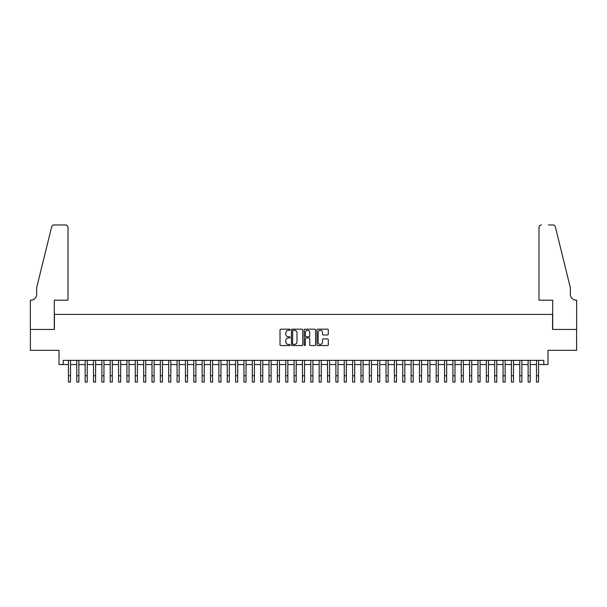 <?xml version="1.0" encoding="UTF-8"?>
<svg xmlns="http://www.w3.org/2000/svg" width="607" height="607" viewBox="0 0 607 607"><rect width="100%" height="100%" fill="white"/><g stroke="black" fill="none" stroke-linecap="round" stroke-linejoin="round"><path stroke-width="0.91" d="M290.131 329.745A0.577 0.577 0 0 0 289.554 329.169L280.836 329.169A0.819 0.819 0 0 0 280.017 329.988L280.017 344.753A0.819 0.819 0 0 0 280.836 345.573L289.554 345.573A0.577 0.577 0 0 0 290.131 345.004A0.577 0.577 0 0 0 289.554 344.427L288.424 344.427A2.625 2.625 0 0 1 285.798 341.802L285.798 340.573A2.625 2.625 0 0 1 288.424 337.947L289.554 337.947A0.577 0.577 0 0 0 290.131 337.371A0.577 0.577 0 0 0 289.554 336.802L288.424 336.802A2.625 2.625 0 0 1 285.798 334.169L285.798 332.94A2.625 2.625 0 0 1 288.424 330.314L289.554 330.314A0.577 0.577 0 0 0 290.131 329.745M327.477 334.95A0.819 0.819 0 0 0 328.296 334.131L328.296 329.988A0.819 0.819 0 0 0 327.477 329.169L317.795 329.169A0.819 0.819 0 0 0 316.975 329.988L316.975 344.753A0.819 0.819 0 0 0 317.795 345.573L327.477 345.573A0.819 0.819 0 0 0 328.296 344.753L328.296 339.753A0.819 0.819 0 0 0 327.477 338.934L323.334 338.934A0.819 0.819 0 0 0 322.514 339.753L322.514 342.234A2.193 2.193 0 0 1 320.321 344.427A2.193 2.193 0 0 1 318.121 342.234L318.121 332.515A2.193 2.193 0 0 1 320.321 330.314A2.193 2.193 0 0 1 322.514 332.515L322.514 334.131A0.819 0.819 0 0 0 323.334 334.95L327.477 334.95M63.196 364.534L63.196 360.361L543.804 360.361L543.804 364.534L547.984 364.534L547.984 350.33L576.604 350.33L576.604 329.434L552.575 329.434L552.575 314.388L54.425 314.388L54.425 329.434L30.396 329.434L30.396 350.33L59.016 350.33L59.016 364.534L68.424 364.534M302.779 329.988A0.819 0.819 0 0 0 301.96 329.169L292.278 329.169A0.819 0.819 0 0 0 291.459 329.988L291.459 344.753A0.819 0.819 0 0 0 292.278 345.573L301.96 345.573A0.819 0.819 0 0 0 302.779 344.753L302.779 329.988M305.04 329.169L314.722 329.169A0.819 0.819 0 0 1 315.541 329.988L315.541 344.753A0.819 0.819 0 0 1 314.722 345.573L310.579 345.573A0.819 0.819 0 0 1 309.752 344.753L309.752 338.767A0.819 0.819 0 0 0 308.933 337.947L306.186 337.947A0.819 0.819 0 0 0 305.367 338.767L305.367 345.004A0.577 0.577 0 0 1 304.79 345.573A0.577 0.577 0 0 1 304.221 345.004L304.221 329.988A0.819 0.819 0 0 1 305.04 329.169M70.511 364.534L76.778 364.534M78.872 364.534L85.139 364.534M87.226 364.534L93.501 364.534M95.587 364.534L101.855 364.534M103.949 364.534L110.216 364.534M112.303 364.534L118.57 364.534M120.664 364.534L126.931 364.534M129.018 364.534L135.285 364.534M137.379 364.534L143.647 364.534M145.733 364.534L152.008 364.534M154.095 364.534L160.362 364.534M162.456 364.534L168.723 364.534M170.81 364.534L177.077 364.534M179.171 364.534L185.439 364.534M187.525 364.534L193.8 364.534M195.886 364.534L202.154 364.534M204.248 364.534L210.515 364.534M212.602 364.534L218.869 364.534M220.963 364.534L227.23 364.534M229.317 364.534L235.592 364.534M237.678 364.534L243.946 364.534M246.04 364.534L252.307 364.534M254.394 364.534L260.661 364.534M262.755 364.534L269.022 364.534M271.109 364.534L277.384 364.534M279.47 364.534L285.738 364.534M287.832 364.534L294.099 364.534M296.186 364.534L302.453 364.534M304.547 364.534L310.814 364.534M312.901 364.534L319.168 364.534M321.262 364.534L327.53 364.534M329.616 364.534L335.891 364.534M337.978 364.534L344.245 364.534M346.339 364.534L352.606 364.534M354.693 364.534L360.96 364.534M363.054 364.534L369.322 364.534M371.408 364.534L377.683 364.534M379.77 364.534L386.037 364.534M388.131 364.534L394.398 364.534M396.485 364.534L402.752 364.534M404.846 364.534L411.114 364.534M413.2 364.534L419.475 364.534M421.562 364.534L427.829 364.534M429.923 364.534L436.19 364.534M438.277 364.534L444.544 364.534M446.638 364.534L452.905 364.534M454.992 364.534L461.267 364.534M463.353 364.534L469.621 364.534M471.715 364.534L477.982 364.534M480.069 364.534L486.336 364.534M488.43 364.534L494.697 364.534M496.784 364.534L503.051 364.534M505.145 364.534L511.413 364.534M513.499 364.534L519.774 364.534M521.861 364.534L528.128 364.534M530.222 364.534L536.489 364.534M538.576 364.534L543.804 364.534M293.181 330.314A0.577 0.577 0 0 0 292.612 330.891L292.612 343.85A0.577 0.577 0 0 0 293.181 344.427L294.372 344.427A2.625 2.625 0 0 0 296.998 341.802L296.998 332.94A2.625 2.625 0 0 0 294.372 330.314L293.181 330.314M309.752 332.553A2.193 2.193 0 0 0 307.559 330.36A2.193 2.193 0 0 0 305.367 332.553L305.367 335.975A0.819 0.819 0 0 0 306.186 336.802L308.933 336.802A0.819 0.819 0 0 0 309.752 335.975L309.752 332.553M68.424 375.779L70.511 375.779L70.511 382.046L68.424 382.046L68.424 360.361M70.511 375.779L70.511 360.361M68.007 300.177L68.007 227.458A2.504 2.504 0 0 0 65.495 224.954L54.091 224.954A2.504 2.504 0 0 0 51.656 226.859L36.663 287.642L36.663 294.327A5.85 5.85 0 0 1 30.813 300.177L30.35 300.177L30.35 329.434L54.296 329.434L54.296 300.177L68.007 300.177L68.007 227.458C67.847 225.948 67.005 225.114 65.495 224.954L58.56 224.954M51.656 226.859C52.293 225.485 52.293 225.485 51.656 226.859C52.293 225.485 52.293 225.485 51.656 226.859M36.663 294.327A5.85 5.85 0 0 1 30.813 300.177M538.993 300.177L538.993 227.458L538.993 300.177L552.704 300.177L552.704 329.434L576.65 329.434L576.65 300.177L576.187 300.177A5.85 5.85 0 0 1 570.337 294.327A5.85 5.85 0 0 0 576.187 300.177M565.739 269L555.344 226.859L570.337 287.642L570.337 294.327M548.44 224.954L552.909 224.954A2.504 2.504 0 0 1 555.344 226.859C554.707 225.485 554.707 225.485 555.344 226.859C554.707 225.485 554.707 225.485 555.344 226.859M541.505 224.954A2.504 2.504 0 0 0 538.993 227.458C539.153 225.948 539.995 225.114 541.505 224.954M76.778 382.046L78.872 382.046L76.778 382.046L76.778 360.361M78.872 382.046L78.872 360.361M85.139 382.046L87.226 382.046L85.139 382.046L85.139 360.361M87.226 382.046L87.226 360.361M93.501 382.046L95.587 382.046L93.501 382.046L93.501 360.361M95.587 382.046L95.587 360.361M101.855 382.046L103.949 382.046L101.855 382.046L101.855 360.361M103.949 382.046L103.949 360.361M110.216 382.046L112.303 382.046L110.216 382.046L110.216 360.361M112.303 382.046L112.303 360.361M118.57 382.046L120.664 382.046L118.57 382.046L118.57 360.361M120.664 382.046L120.664 360.361M126.931 382.046L129.018 382.046L126.931 382.046L126.931 360.361M129.018 382.046L129.018 360.361M135.285 382.046L137.379 382.046L135.285 382.046L135.285 360.361M137.379 382.046L137.379 360.361M143.647 382.046L145.733 382.046L143.647 382.046L143.647 360.361M145.733 382.046L145.733 360.361M152.008 382.046L154.095 382.046L152.008 382.046L152.008 360.361M154.095 382.046L154.095 360.361M160.362 382.046L162.456 382.046L160.362 382.046L160.362 360.361M162.456 382.046L162.456 360.361M168.723 382.046L170.81 382.046L168.723 382.046L168.723 360.361M170.81 382.046L170.81 360.361M177.077 382.046L179.171 382.046L177.077 382.046L177.077 360.361M179.171 382.046L179.171 360.361M185.439 382.046L187.525 382.046L185.439 382.046L185.439 360.361M187.525 382.046L187.525 360.361M193.8 382.046L195.886 382.046L193.8 382.046L193.8 360.361M195.886 382.046L195.886 360.361M202.154 382.046L204.248 382.046L202.154 382.046L202.154 360.361M204.248 382.046L204.248 360.361M210.515 382.046L212.602 382.046L210.515 382.046L210.515 360.361M212.602 382.046L212.602 360.361M218.869 382.046L220.963 382.046L218.869 382.046L218.869 360.361M220.963 382.046L220.963 360.361M227.23 382.046L229.317 382.046L227.23 382.046L227.23 360.361M229.317 382.046L229.317 360.361M235.592 382.046L237.678 382.046L235.592 382.046L235.592 360.361M237.678 382.046L237.678 360.361M243.946 382.046L246.04 382.046L243.946 382.046L243.946 360.361M246.04 382.046L246.04 360.361M252.307 382.046L254.394 382.046L252.307 382.046L252.307 360.361M254.394 382.046L254.394 360.361M260.661 382.046L262.755 382.046L260.661 382.046L260.661 360.361M262.755 382.046L262.755 360.361M269.022 382.046L271.109 382.046L269.022 382.046L269.022 360.361M271.109 382.046L271.109 360.361M277.384 382.046L279.47 382.046L277.384 382.046L277.384 360.361M279.47 382.046L279.47 360.361M285.738 382.046L287.832 382.046L285.738 382.046L285.738 360.361M287.832 382.046L287.832 360.361M294.099 382.046L296.186 382.046L294.099 382.046L294.099 360.361M296.186 382.046L296.186 360.361M302.453 382.046L304.547 382.046L302.453 382.046L302.453 360.361M304.547 382.046L304.547 360.361M310.814 382.046L312.901 382.046L310.814 382.046L310.814 360.361M312.901 382.046L312.901 360.361M319.168 382.046L321.262 382.046L319.168 382.046L319.168 360.361M321.262 382.046L321.262 360.361M327.53 382.046L329.616 382.046L327.53 382.046L327.53 360.361M329.616 382.046L329.616 360.361M335.891 382.046L337.978 382.046L335.891 382.046L335.891 360.361M337.978 382.046L337.978 360.361M344.245 382.046L346.339 382.046L344.245 382.046L344.245 360.361M346.339 382.046L346.339 360.361M352.606 382.046L354.693 382.046L352.606 382.046L352.606 360.361M354.693 382.046L354.693 360.361M360.96 382.046L363.054 382.046L360.96 382.046L360.96 360.361M363.054 382.046L363.054 360.361M369.322 382.046L371.408 382.046L369.322 382.046L369.322 360.361M371.408 382.046L371.408 360.361M377.683 382.046L379.77 382.046L377.683 382.046L377.683 360.361M379.77 382.046L379.77 360.361M386.037 382.046L388.131 382.046L386.037 382.046L386.037 360.361M388.131 382.046L388.131 360.361M394.398 382.046L396.485 382.046L394.398 382.046L394.398 360.361M396.485 382.046L396.485 360.361M402.752 382.046L404.846 382.046L402.752 382.046L402.752 360.361M404.846 382.046L404.846 360.361M411.114 382.046L413.2 382.046L411.114 382.046L411.114 360.361M413.2 382.046L413.2 360.361M419.475 382.046L421.562 382.046L419.475 382.046L419.475 360.361M421.562 382.046L421.562 360.361M427.829 382.046L429.923 382.046L427.829 382.046L427.829 360.361M429.923 382.046L429.923 360.361M436.19 382.046L438.277 382.046L436.19 382.046L436.19 360.361M438.277 382.046L438.277 360.361M444.544 382.046L446.638 382.046L444.544 382.046L444.544 360.361M446.638 382.046L446.638 360.361M452.905 382.046L454.992 382.046L452.905 382.046L452.905 360.361M454.992 382.046L454.992 360.361M461.267 382.046L463.353 382.046L461.267 382.046L461.267 360.361M463.353 382.046L463.353 360.361M469.621 382.046L471.715 382.046L469.621 382.046L469.621 360.361M471.715 382.046L471.715 360.361M477.982 382.046L480.069 382.046L477.982 382.046L477.982 360.361M480.069 382.046L480.069 360.361M486.336 382.046L488.43 382.046L486.336 382.046L486.336 360.361M488.43 382.046L488.43 360.361M494.697 382.046L496.784 382.046L494.697 382.046L494.697 360.361M496.784 382.046L496.784 360.361M503.051 382.046L505.145 382.046L503.051 382.046L503.051 360.361M505.145 382.046L505.145 360.361M511.413 382.046L513.499 382.046L511.413 382.046L511.413 360.361M513.499 382.046L513.499 360.361M519.774 382.046L521.861 382.046L519.774 382.046L519.774 360.361M521.861 382.046L521.861 360.361M528.128 382.046L530.222 382.046L528.128 382.046L528.128 360.361M530.222 382.046L530.222 360.361M536.489 382.046L538.576 382.046L536.489 382.046L536.489 360.361M538.576 382.046L538.576 360.361M76.778 375.779L78.872 375.779M85.139 375.779L87.226 375.779M93.501 375.779L95.587 375.779M101.855 375.779L103.949 375.779M110.216 375.779L112.303 375.779M118.57 375.779L120.664 375.779M126.931 375.779L129.018 375.779M135.285 375.779L137.379 375.779M143.647 375.779L145.733 375.779M152.008 375.779L154.095 375.779M160.362 375.779L162.456 375.779M168.723 375.779L170.81 375.779M177.077 375.779L179.171 375.779M185.439 375.779L187.525 375.779M193.8 375.779L195.886 375.779M202.154 375.779L204.248 375.779M210.515 375.779L212.602 375.779M218.869 375.779L220.963 375.779M227.23 375.779L229.317 375.779M235.592 375.779L237.678 375.779M243.946 375.779L246.04 375.779M252.307 375.779L254.394 375.779M260.661 375.779L262.755 375.779M269.022 375.779L271.109 375.779M277.384 375.779L279.47 375.779M285.738 375.779L287.832 375.779M294.099 375.779L296.186 375.779M302.453 375.779L304.547 375.779M310.814 375.779L312.901 375.779M319.168 375.779L321.262 375.779M327.53 375.779L329.616 375.779M335.891 375.779L337.978 375.779M344.245 375.779L346.339 375.779M352.606 375.779L354.693 375.779M360.96 375.779L363.054 375.779M369.322 375.779L371.408 375.779M377.683 375.779L379.77 375.779M386.037 375.779L388.131 375.779M394.398 375.779L396.485 375.779M402.752 375.779L404.846 375.779M411.114 375.779L413.2 375.779M419.475 375.779L421.562 375.779M427.829 375.779L429.923 375.779M436.19 375.779L438.277 375.779M444.544 375.779L446.638 375.779M452.905 375.779L454.992 375.779M461.267 375.779L463.353 375.779M469.621 375.779L471.715 375.779M477.982 375.779L480.069 375.779M486.336 375.779L488.43 375.779M494.697 375.779L496.784 375.779M503.051 375.779L505.145 375.779M511.413 375.779L513.499 375.779M519.774 375.779L521.861 375.779M528.128 375.779L530.222 375.779M536.489 375.779L538.576 375.779"/></g></svg>
